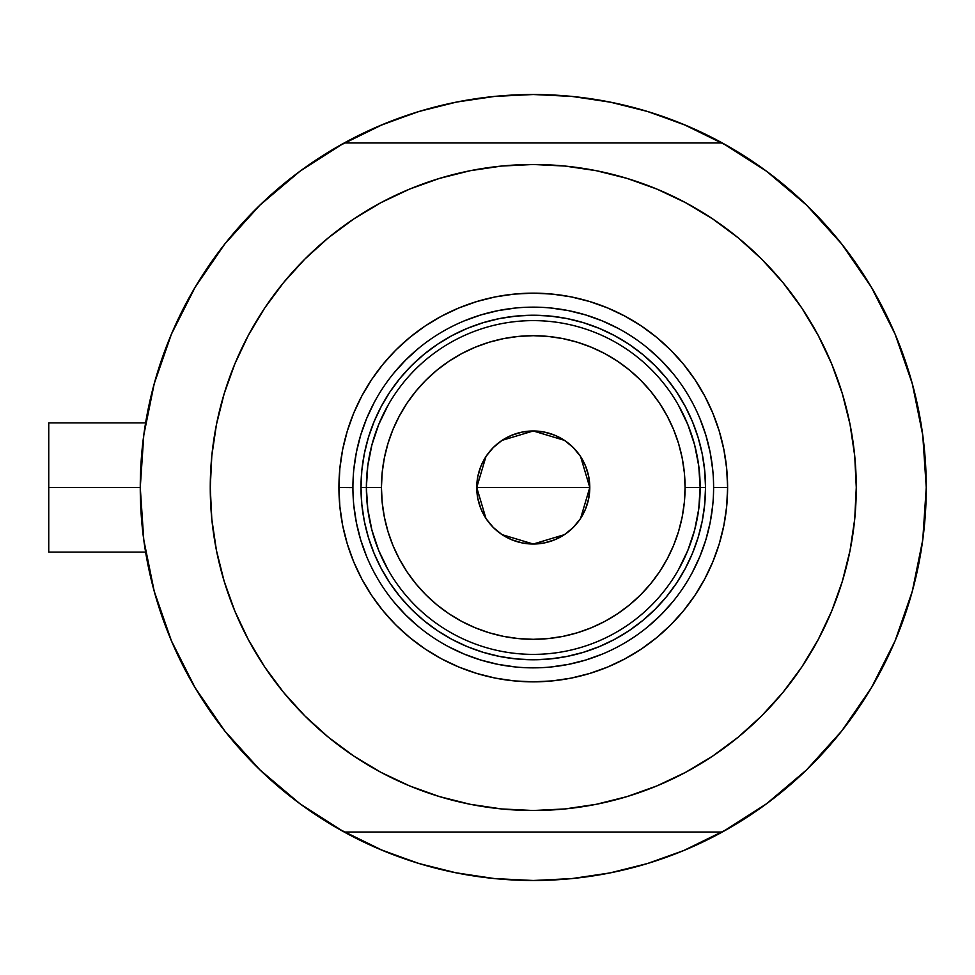 <?xml version="1.0" encoding="UTF-8"?>
<svg xmlns="http://www.w3.org/2000/svg" width="975" height="975" viewBox="0 0 975 975"><rect width="100%" height="100%" fill="white"/><g stroke="black" fill="none" stroke-linecap="round" stroke-linejoin="round"><path stroke-width="1.46" d="M300.142 803.888A392.986 392.986 0 0 1 140.266 487.5L48.75 487.5L48.75 552.106L48.75 487.5L140.266 487.5A392.986 392.986 0 0 1 300.142 171.113M144.263 431.559L143.154 439.944M144.995 426.709L144.556 429.609M913.831 585.536L914.465 583.013L913.831 585.536M347.929 834.052A392.986 392.986 0 0 0 377.227 848.189A392.986 392.986 0 0 1 347.929 834.052M689.288 848.189A392.986 392.986 0 0 0 718.587 834.052A392.986 392.986 0 0 1 689.288 848.189A392.986 392.986 0 0 0 718.587 834.052M860.169 269.38A392.986 392.986 0 0 0 766.374 171.113A392.986 392.986 0 0 1 860.169 269.38A392.986 392.986 0 0 0 766.374 171.113A392.986 392.986 0 0 1 722.292 832.041A392.986 392.986 0 0 1 344.077 831.955M925.921 471.364A392.986 392.986 0 0 0 924.97 455.8M924.97 455.739A392.986 392.986 0 0 0 923.471 440.883A392.986 392.986 0 0 1 924.97 455.739A392.986 392.986 0 0 0 924.958 455.703A392.986 392.986 0 0 0 923.471 440.883A392.986 392.986 0 0 0 923.471 440.846A392.986 392.986 0 0 0 918.304 408.854A392.986 392.986 0 0 1 919.413 414.521A392.986 392.986 0 0 0 918.292 408.842M913.331 387.562A392.986 392.986 0 0 0 879.803 302.177A392.986 392.986 0 0 1 913.331 387.562L914.453 391.938L913.331 387.562A392.986 392.986 0 0 0 879.803 302.177M718.587 140.948A392.986 392.986 0 0 0 689.288 126.811A392.986 392.986 0 0 1 718.587 140.948A392.986 392.986 0 0 0 689.288 126.811M377.227 126.811A392.986 392.986 0 0 0 347.929 140.948M344.077 143.045A392.986 392.986 0 0 1 722.451 143.045M143.081 440.529L144.946 427.013M152.076 391.889L155.378 379.592M170.905 335.388L173.623 329.05M191.831 292.902L199.022 280.788M219.838 250.404L226.675 241.642M258.058 206.956L265.553 199.79M294.121 175.646L305.504 167.237M348.002 140.912L338.52 146.153L382.87 124.422L419.177 111.43L456.592 102.058L494.739 96.403L533.264 94.514L571.777 96.403L609.923 102.058L647.339 111.43L683.646 124.422L727.996 146.153M761.012 167.237L772.395 175.646M800.963 199.79L808.458 206.956M839.853 241.642L846.678 250.404M867.494 280.788L874.685 292.902L867.494 280.788M892.881 329.014L895.623 335.388M911.15 379.592L914.44 391.889M921.558 426.977A392.986 392.986 0 0 0 919.413 414.521A392.986 392.986 0 0 1 923.471 440.846A392.986 392.986 0 0 1 923.471 440.871A392.986 392.986 0 0 0 921.558 426.977L923.435 440.529M923.435 534.471L921.57 547.987M914.44 583.111L911.15 595.408M895.623 639.612L892.893 645.95M874.685 682.098L867.494 694.212M846.678 724.596L839.853 733.358M808.458 768.044L800.963 775.21M772.395 799.354L761.012 807.763M718.514 834.088L727.996 828.848L683.646 850.578L647.339 863.57L609.923 872.942L571.777 878.597L533.264 880.486L494.739 878.597L456.592 872.942L419.177 863.57L382.87 850.578L338.52 828.848M305.504 807.763L294.121 799.354M265.553 775.21L258.058 768.044M226.675 733.358L219.838 724.596M199.022 694.212L191.831 682.098L199.022 694.212M173.647 645.986L170.905 639.612M155.378 595.408L152.076 583.111M144.946 547.987L143.081 534.471M439.737 869.2L416.947 862.887L379.994 849.371M626.779 105.8L649.569 112.113L686.534 125.629M585.707 98.024L611.447 102.363L573.3 96.549M571.777 96.403L533.264 94.514L494.739 96.403M480.821 98.024L455.069 102.363L480.87 98.012M439.737 105.8L416.947 112.113L379.994 125.629L416.947 112.113M480.809 876.976L455.069 872.637L493.216 878.451M494.739 878.597L533.264 880.486L571.777 878.597M585.695 876.976L611.447 872.637L585.646 876.988M626.779 869.2L649.569 862.887M665.559 857.549L686.534 849.371L665.559 857.549M915.562 578.553L915.111 580.393L915.562 578.553M917.195 403.613L915.111 394.595A392.986 392.986 0 0 0 915.111 394.582L917.195 403.613M144.556 545.378L145.019 548.413M143.154 535.08L144.276 543.441M48.75 422.894L48.75 487.5L48.75 422.894L145.616 422.894M722.292 832.041L344.224 832.041A392.986 392.986 0 0 1 344.224 142.959L300.007 171.21L259.947 205.116L224.762 244.043L195.085 287.308L171.429 334.145L154.221 383.723L143.776 435.143L140.266 487.5L143.776 539.857L154.221 591.277L171.429 640.855L195.085 687.692L224.762 730.957L259.947 769.884L300.007 803.79L344.224 832.041L722.292 832.041L766.508 803.79L806.569 769.884L841.754 730.957L871.443 687.692L895.099 640.855L912.295 591.277L922.752 539.857L926.25 487.5L922.752 435.143L912.295 383.723L895.099 334.145L871.443 287.308L841.754 244.043L806.569 205.116L766.508 171.21L722.292 142.959A392.986 392.986 0 0 1 926.25 487.5A392.986 392.986 0 0 0 926.238 484.283M925.202 458.872A392.986 392.986 0 0 1 926.043 474.569A392.986 392.986 0 0 0 925.775 468.28M925.775 468.183A392.986 392.986 0 0 0 925.202 458.774M713.602 487.622L713.602 487.5A180.351 180.351 0 0 0 533.264 307.149A180.351 180.351 0 0 0 352.913 487.5L338.922 487.5A194.342 194.342 0 0 1 533.264 293.158A194.342 194.342 0 0 1 727.606 487.5L713.602 487.5A180.351 180.351 0 0 1 533.264 667.851A180.351 180.351 0 0 1 352.913 487.5A180.351 180.351 0 0 1 533.264 307.149A180.351 180.351 0 0 1 713.602 487.5L713.602 487.378M304.858 259.106L328.343 237.815L304.858 259.106L283.567 282.592L264.688 308.051L248.393 335.242L234.841 363.894L224.165 393.742L216.462 424.491L211.807 455.837L210.259 487.5A323.005 323.005 0 0 1 533.264 164.495A323.005 323.005 0 0 1 856.269 487.5A323.005 323.005 0 0 1 533.264 810.505A323.005 323.005 0 0 1 210.259 487.5L210.941 466.379M722.292 142.959L344.224 142.959L722.292 142.959M712.713 218.936L738.172 237.815L712.713 218.936L685.523 202.629L656.87 189.077L627.023 178.401L596.273 170.698L564.915 166.055L533.264 164.495L501.601 166.055L470.242 170.698L439.493 178.401L409.646 189.077L380.993 202.629L353.803 218.936L328.343 237.815M761.658 715.894L738.172 737.185L761.658 715.894L782.949 692.408L801.828 666.949L818.122 639.758L831.675 611.106L842.351 581.258L850.054 550.509L854.709 519.163L856.269 487.5L855.575 508.621M353.803 756.064L328.343 737.185L353.803 756.064L380.993 772.371L409.646 785.923L439.493 796.599L470.242 804.302L501.601 808.945L533.264 810.505L564.915 808.945L596.273 804.302L627.023 796.599L656.87 785.923L685.523 772.371L712.713 756.064L738.172 737.185M856.269 487.5L854.709 455.837L850.054 424.491L842.351 393.742L831.675 363.894L818.122 335.242L801.828 308.051L782.949 282.592L761.658 259.106L738.172 237.815M210.259 487.5L211.807 519.163L216.462 550.509L224.165 581.258L234.841 611.106L248.393 639.758L264.688 666.949L283.567 692.408L304.858 715.894L328.343 737.185M352.913 487.378L352.913 487.5A180.351 180.351 0 0 0 533.264 667.851A180.351 180.351 0 0 0 713.602 487.5L727.606 487.5A194.342 194.342 0 0 1 533.264 681.842A194.342 194.342 0 0 1 338.922 487.5L339.848 468.451L342.652 449.585L347.283 431.084L353.706 413.132L361.859 395.887L371.67 379.531L383.029 364.211L395.838 350.074L409.975 337.277L425.283 325.906L441.651 316.107L458.884 307.954L476.848 301.531L495.349 296.887L514.215 294.097L533.264 293.158L552.313 294.097L571.179 296.887L589.668 301.531L607.632 307.954L624.865 316.107L641.233 325.906L656.553 337.277L670.678 350.074L683.487 364.211L694.846 379.531L704.657 395.887L712.81 413.132L719.233 431.084L723.864 449.585L726.668 468.451L727.606 487.5L726.668 506.549L723.864 525.415L719.233 543.916L712.81 561.868L704.657 579.113L694.846 595.469L683.487 610.789L670.678 624.926L656.553 637.723L641.233 649.094L624.865 658.893L607.632 667.046L589.668 673.469L571.179 678.112L552.313 680.903L533.264 681.842L514.215 680.903L495.349 678.112L476.848 673.469L458.884 667.046L441.651 658.893L425.283 649.094L409.975 637.723L395.838 624.926L383.029 610.789L371.67 595.469L361.859 579.113L353.706 561.868L347.283 543.916L342.652 525.415L339.848 506.549L338.922 487.5L352.913 487.622M361.822 504.38L364.297 521.113L361.822 504.38L360.994 487.5L361.822 470.62L364.297 453.887L368.404 437.495L374.107 421.578L381.335 406.295L390.024 391.792L400.091 378.215L411.45 365.686L423.967 354.339L437.556 344.26L452.047 335.571L467.33 328.343L483.247 322.652L499.651 318.545L516.372 316.058L499.651 318.545M550.144 658.942L566.865 656.455L550.144 658.942L533.264 659.77L516.372 658.942L499.651 656.455L483.247 652.348L467.33 646.657L452.047 639.429L437.556 630.74L423.967 620.661L411.45 609.314L400.091 596.785L390.024 583.208L381.335 568.705L374.107 553.422L368.404 537.505L364.297 521.113M704.706 470.62L702.219 453.887L704.706 470.62L705.534 487.5L704.706 504.38L702.219 521.113L698.112 537.505L692.421 553.422L685.193 568.705L676.492 583.208L666.425 596.785L655.078 609.314L642.549 620.661L628.973 630.74L614.469 639.429L599.186 646.657L583.269 652.348L566.865 656.455M353.779 505.172L356.375 522.685L360.677 539.857L366.637 556.518M393.851 601.904L405.734 615.018L418.848 626.913M448.207 646.535L464.246 654.115L480.907 660.075L498.079 664.377L515.58 666.973M550.936 666.973L568.437 664.377L585.609 660.075L602.27 654.115M647.668 626.913L660.782 615.018L672.665 601.904M692.287 572.544L699.879 556.518L705.839 539.857L710.141 522.685L712.737 505.172M712.737 469.828L710.141 452.315L705.839 435.143L699.879 418.482M672.665 373.096L660.782 359.982L647.668 348.087M618.308 328.465L602.27 320.885L585.609 314.925L568.437 310.623L550.936 308.027M515.58 308.027L498.079 310.623L480.907 314.925L464.246 320.885M418.848 348.087L405.734 359.982L393.851 373.096M374.229 402.456L366.637 418.482L360.677 435.143L356.375 452.315L353.779 469.828M516.372 316.058L533.264 315.23L550.144 316.058L566.865 318.545L583.269 322.652L599.186 328.343L614.469 335.571L628.973 344.26L642.549 354.339L655.078 365.686L666.425 378.215L676.492 391.792L685.193 406.295L692.421 421.578L698.112 437.495L702.219 453.887M678.466 569.753L687.826 550.424L694.639 530.034L698.758 508.95L700.148 487.5L685.072 487.5A151.808 151.808 0 0 1 533.264 639.307A151.808 151.808 0 0 1 381.444 487.5L366.368 487.5A166.883 166.883 0 0 0 533.264 654.383A166.883 166.883 0 0 0 700.148 487.5A166.883 166.883 0 0 1 533.264 654.383A166.883 166.883 0 0 1 366.368 487.5L360.994 487.5A172.27 172.27 0 0 0 533.264 659.77A172.27 172.27 0 0 0 705.534 487.5L700.148 487.5L698.758 466.05L694.639 444.966L687.826 424.576L678.466 405.247M580.588 456.592L589.79 487.5L588.705 498.53L585.487 509.133L580.259 518.907L573.227 527.475L564.659 534.495L554.897 539.723L544.282 542.941L533.264 544.026L522.234 542.941L511.631 539.723L501.857 534.495L493.289 527.475L486.257 518.907L481.041 509.133L477.823 498.53L476.738 487.5A56.526 56.526 0 0 1 533.264 430.974A56.526 56.526 0 0 1 589.79 487.5L476.738 487.5L485.952 456.568M486.61 455.569L492.753 448.073M493.813 447.013L501.564 440.7M502.113 440.334L533.264 430.974L564.403 440.334M564.952 440.7L572.703 447.013M573.775 448.073L579.906 455.569M388.05 405.247L378.69 424.576L371.889 444.966L367.758 466.05L366.368 487.5A166.883 166.883 0 0 1 533.264 320.617A166.883 166.883 0 0 1 700.148 487.5L705.534 487.5A172.27 172.27 0 0 1 533.264 659.77A172.27 172.27 0 0 1 360.994 487.5A172.27 172.27 0 0 1 533.264 315.23A172.27 172.27 0 0 1 705.534 487.5A172.27 172.27 0 0 0 533.264 315.23A172.27 172.27 0 0 0 360.994 487.5L366.368 487.5L367.758 508.95L371.889 530.034L378.69 550.424L388.05 569.753M367.758 466.05L366.368 487.5L367.758 508.95M371.889 530.034L378.69 550.424M378.69 424.576L371.889 444.966M698.758 508.95L700.148 487.5L698.758 466.05M694.639 444.966L687.826 424.576M687.826 550.424L694.639 530.034M685.072 487.5L684.34 472.619L682.159 457.884L678.539 443.43L673.518 429.402L667.144 415.935L659.49 403.163L650.618 391.194L640.612 380.153L629.57 370.147L617.602 361.274L604.829 353.608L591.35 347.246L577.334 342.225L562.88 338.605L548.145 336.424L533.264 335.692L518.383 336.424L503.636 338.605L489.194 342.225L475.166 347.246L461.699 353.608L448.914 361.274L436.946 370.147L425.917 380.153L415.911 391.194L407.026 403.163L399.372 415.935L392.998 429.402L387.989 443.43L384.369 457.884L382.176 472.619L381.444 487.5L382.176 502.381L384.369 517.116L387.989 531.57L392.998 545.598L399.372 559.065L407.026 571.837L415.911 583.806L425.917 594.847L436.946 604.853L448.914 613.726L461.699 621.392L475.166 627.754L489.194 632.775L503.636 636.395L518.383 638.576L533.264 639.307L548.145 638.576L562.88 636.395L577.334 632.775L591.35 627.754L604.829 621.392L617.602 613.726L629.57 604.853L640.612 594.847L650.618 583.806L659.49 571.837L667.144 559.065L673.518 545.598L678.539 531.57L682.159 517.116L684.34 502.381L685.072 487.5L700.148 487.5A166.883 166.883 0 0 0 533.264 320.617A166.883 166.883 0 0 0 366.368 487.5L381.444 487.5A151.808 151.808 0 0 1 533.264 335.692A151.808 151.808 0 0 1 685.072 487.5M485.94 518.408L476.738 487.5L477.823 476.47L481.041 465.867L486.257 456.093L493.289 447.525L501.857 440.505L511.631 435.277L522.234 432.059L533.264 430.974L544.282 432.059L554.897 435.277L564.659 440.505L573.227 447.525L580.259 456.093L585.487 465.867L588.705 476.47L589.79 487.5L580.576 518.432M533.264 487.5L589.79 487.5A56.526 56.526 0 0 1 533.264 544.026A56.526 56.526 0 0 1 476.738 487.5L533.264 487.5M579.906 519.431L573.775 526.927M572.703 527.987L564.952 534.3M564.403 534.666L533.264 544.026L502.113 534.666M501.564 534.3L493.813 527.987M492.753 526.927L486.61 519.431M145.616 552.106L48.75 552.106"/></g></svg>
